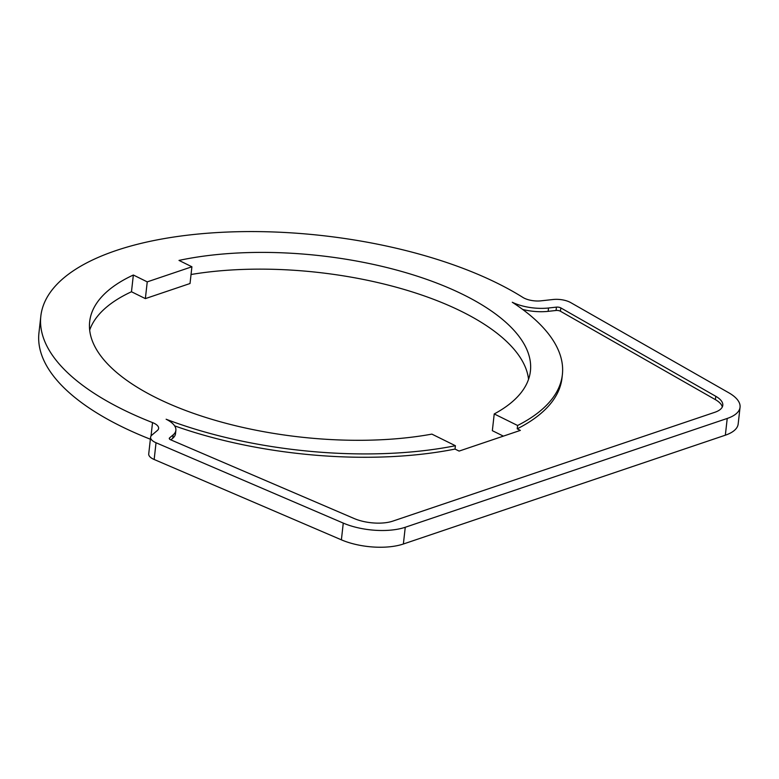 <?xml version="1.0" encoding="UTF-8"?>
<svg xmlns="http://www.w3.org/2000/svg" width="779" height="779" viewBox="0 0 779 779"><rect width="100%" height="100%" fill="white"/><g stroke="black" fill="none" stroke-linecap="round" stroke-linejoin="round"><path stroke-width="1.17" d="M191.907 266.778L147.241 281.871L145.361 298.61L190.027 283.517L191.907 266.778L178.995 260.41A221.752 91.211 -173.6 0 1 463.184 294.589A221.752 91.211 -173.6 0 1 530.421 371.067A221.752 91.211 -173.6 0 1 494.227 413.941L517.597 425.49L517.217 428.83L520.362 430.388L459.104 451.09L455.024 449.074L455.403 445.724L431.887 434.117A221.752 91.211 -173.6 0 1 156.91 398.108A221.752 91.211 -173.6 0 1 89.673 321.63A221.752 91.211 -173.6 0 1 133.355 275.016L131.476 291.755A221.752 91.211 6.4 0 0 89.682 330.101M174.623 425.86A253.905 104.435 6.4 0 0 455.024 449.074M170.825 439.862L172.782 438.217A32.153 13.224 6.4 0 0 175.509 433.679L175.879 430.329A32.153 13.224 6.4 0 0 166.131 419.238A253.905 104.435 6.4 0 0 455.403 445.724M522.67 309.448A32.153 13.224 6.4 0 0 548.153 311.347L556.06 310.48A3.7 1.519 -173.6 0 1 560.452 311.249L715.395 399.646A28.833 11.86 -173.6 0 1 722.308 406.969M517.217 428.83A253.905 104.435 6.4 0 0 562 378L562.37 374.65A253.905 104.435 6.4 0 0 512.28 302.252A32.153 13.224 6.4 0 0 548.523 307.997L556.44 307.13A3.7 1.519 -173.6 0 1 560.822 307.909L715.774 396.297A28.833 11.86 -173.6 0 1 722.785 405.323A28.833 11.86 -173.6 0 1 714.781 412.305L392.811 521.122A28.833 11.86 -173.6 0 1 354.133 518.522L170.63 439.784A3.7 1.519 -173.6 0 1 169.277 438.402A3.7 1.519 -173.6 0 1 169.588 437.876L173.162 434.867A32.153 13.224 6.4 0 0 175.879 430.329M540.938 300.84L553.158 299.496A14.782 6.076 -173.6 0 1 570.705 302.603L728.803 392.791A46.195 19.008 -173.6 0 1 740.05 407.261A46.195 19.008 -173.6 0 1 727.226 418.45L405.255 527.266A46.195 19.008 -173.6 0 1 343.266 523.099L156.034 442.754A14.782 6.076 -173.6 0 1 150.59 437.214A14.782 6.076 -173.6 0 1 151.847 435.13L157.368 430.475A14.782 6.076 6.4 0 0 158.624 428.392A14.782 6.076 6.4 0 0 152.528 422.588A270.907 111.436 -173.6 0 1 97.229 395.284A270.907 111.436 -173.6 0 1 40.829 316.147A270.907 111.436 -173.6 0 1 228.549 232.006A270.907 111.436 -173.6 0 1 522.875 297.422A14.782 6.076 6.4 0 0 540.938 300.84M150.59 437.214L148.721 453.953A14.782 6.076 6.4 0 0 154.164 459.493L341.397 539.837A46.195 19.008 6.4 0 0 403.376 544.005L725.346 435.188A46.195 19.008 6.4 0 0 738.171 424L740.05 407.261M145.361 298.61L131.476 291.755M147.241 281.871L133.355 275.016M517.597 425.49A253.905 104.435 6.4 0 0 562.37 374.65M494.227 413.941L492.347 430.68L503.37 436.123M528.542 379.334A221.752 91.211 6.4 0 0 461.304 311.327A221.752 91.211 6.4 0 0 191.04 274.5M40.829 316.147L38.95 332.886A270.907 111.436 6.4 0 0 95.35 412.023A270.907 111.436 6.4 0 0 150.366 439.22M725.346 435.188L727.226 418.45M403.376 544.005L405.255 527.266M341.397 539.837L343.266 523.099M154.164 459.493L156.034 442.754M172.782 438.217L173.162 434.867M169.462 438.976L169.588 437.876M715.395 399.646L715.774 396.297M560.452 311.249L560.822 307.909M556.06 310.48L556.44 307.13M548.153 311.347L548.523 307.997M151.019 436.065L152.528 422.588"/></g></svg>
